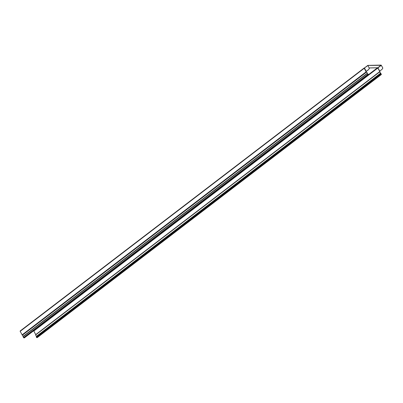 <?xml version="1.0" encoding="UTF-8"?>
<svg xmlns="http://www.w3.org/2000/svg" width="403" height="403" viewBox="0 0 403 403"><rect width="100%" height="100%" fill="white"/><g stroke="black" fill="none" stroke-linecap="round" stroke-linejoin="round"><path stroke-width="0.6" d="M367.899 65.487L369.344 68.379L367.848 65.387L381.117 65.095L382.85 68.087L381.314 65.301L377.949 67.875L379.636 71.049L380.094 70.747M366.231 71.815L366.513 72.102A0.821 0.393 52.6 0 1 367.083 72.721A0.821 0.393 52.6 0 1 367.153 73.341L367.662 74.505L368.448 74.787L368.382 74.343L368.085 74.021L368.443 74.691L367.964 74.711L367.214 73.411A0.922 0.438 -127.4 0 0 367.138 72.726A0.922 0.438 -127.4 0 0 366.498 72.031L366.1 71.875L364.403 68.208L366.186 71.336L366.644 71.029M366.156 71.875L364.206 68.308L20.17 331.331L22.361 335.215A0.821 0.393 52.6 0 1 22.936 335.835A0.821 0.393 52.6 0 1 23.001 336.45L23.515 337.618L24.387 337.83M379.807 71.583L379.636 71.049M380.447 73.759L380.89 74.52L381.384 74.495L380.639 73.049A0.821 0.393 -127.4 0 1 380.059 72.449A0.821 0.393 -127.4 0 1 379.969 71.815L379.903 71.744A0.922 0.438 -127.4 0 0 380.004 72.449A0.922 0.438 -127.4 0 0 380.659 73.124L381.324 74.414L380.85 74.434L380.447 73.759L36.295 336.868L36.744 337.633L37.267 337.558M380.659 73.124L36.507 336.238L36.738 336.53M379.752 71.583L35.721 334.611L33.822 331.039L377.858 68.016L379.883 71.522M20.17 331.331L20.15 330.989L364.146 68.021M36.507 336.238A0.922 0.438 -127.4 0 1 35.857 335.563A0.922 0.438 -127.4 0 1 35.751 334.853L35.721 334.611M369.344 68.379L368.649 69.517A0.494 0.408 88.8 0 1 368.538 69.638L365.949 71.482M379.601 71.195L380.029 70.752M382.15 69.225A0.494 0.408 88.8 0 1 382.044 69.351L380.19 70.752L381.989 69.351A0.494 0.408 88.8 0 0 382.099 69.23L382.85 68.087M367.934 65.457L381.314 65.301M382.099 69.23L382.795 68.092M368.649 69.517L369.4 68.374M368.705 69.512A0.494 0.408 88.8 0 1 368.594 69.638L366.775 71.024M366.186 71.336L364.433 67.946L367.828 65.422M368.06 74.061L367.647 74.379M368.085 74.021L367.642 74.359M377.47 67.785L368.533 74.62M364.433 67.946L364.206 68.308L364.433 67.946M366.1 71.875L22.069 334.898M380.835 73.311L36.683 336.424M379.903 71.744L35.751 334.853M381.314 74.217L381.031 74.434M380.492 74.087L36.346 337.195M380.89 74.52L36.744 337.633M381.334 74.51L37.182 337.623M377.631 67.754L379.571 71.135L377.883 67.956M369.163 67.936L377.797 67.749L381.162 65.175M367.848 65.387L364.483 67.961L367.863 65.588M366.513 72.102L22.361 335.215M367.153 73.341L23.001 336.45M23.031 336.717L367.183 73.603M367.662 74.505L23.515 337.618M368.01 74.792L23.863 337.905M368.357 74.389L367.939 74.706M368.448 74.787L24.301 337.895M381.384 74.495L37.237 337.603M369.178 67.961L377.717 67.78M20.15 330.989L364.559 67.906M368.503 74.767L24.356 337.88"/></g></svg>
